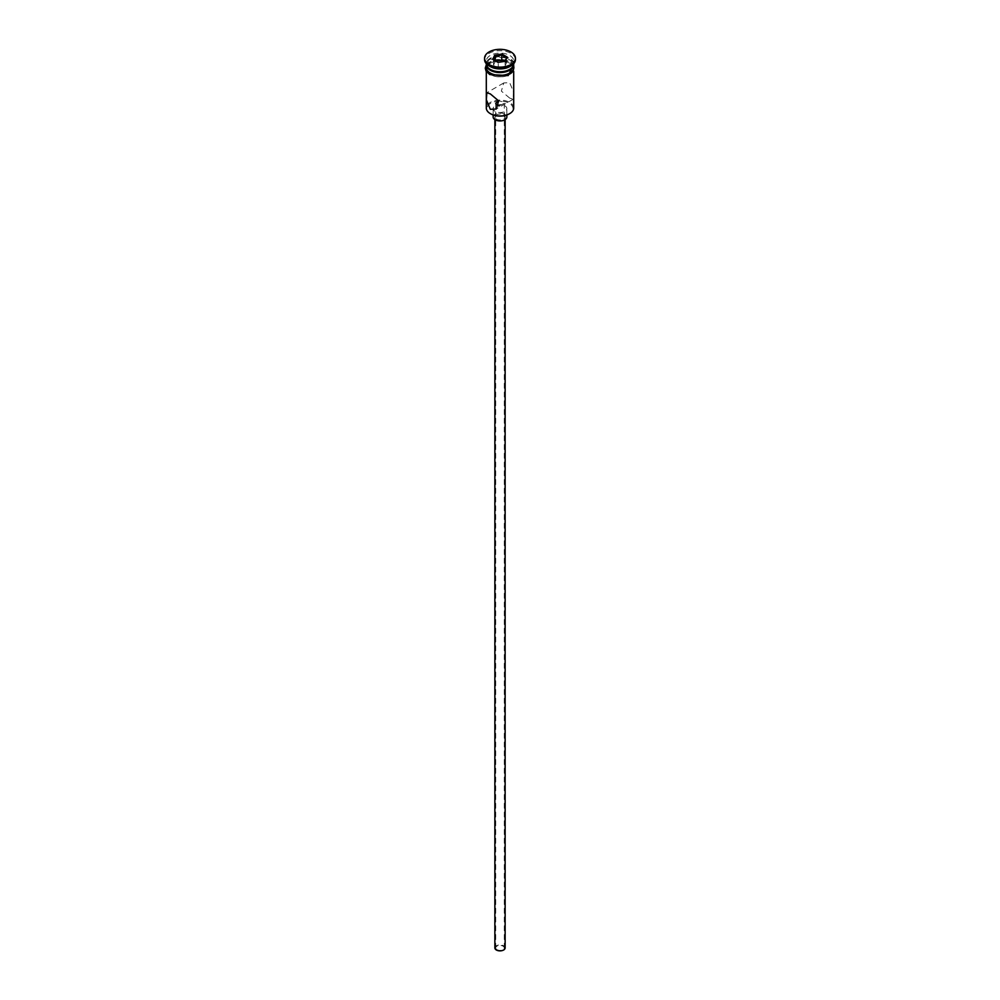 <?xml version="1.0" encoding="UTF-8"?>
<svg xmlns="http://www.w3.org/2000/svg" width="1000" height="1000" viewBox="0 0 1000 1000"><rect width="100%" height="100%" fill="white"/><g stroke="black" fill="none" stroke-linecap="round" stroke-linejoin="round"><path stroke-width="0.75" stroke-dasharray="5 3.75" d="M490.788 113.9A13.025 7.512 180 0 1 490.788 103.263A13.025 7.512 180 0 1 509.212 103.263A13.025 7.512 180 0 1 509.438 113.763M513.7 108.025A13.7 7.912 0 0 0 509.688 102.425A13.7 7.912 0 0 0 494.75 100.712A13.7 7.912 0 0 0 486.3 108.025M496.975 949.65A4.288 2.475 180 0 1 495.712 947.9A4.288 2.475 180 0 1 498.363 945.612A4.288 2.475 180 0 1 503.025 946.15A4.288 2.475 180 0 1 504.288 947.9A4.288 2.475 180 0 1 501.637 950.188A4.288 2.475 180 0 1 496.975 949.65M499.2 105.862L504.288 103.275L503.025 101.938L498.512 100.688M494.862 947.9A5.138 2.963 180 0 1 498.038 945.163A5.138 2.963 180 0 1 503.638 945.8A5.138 2.963 180 0 1 505.138 947.9M503.638 114.875A5.138 2.963 180 0 1 505.138 116.975A5.138 2.963 180 0 1 501.962 119.712A5.138 2.963 180 0 1 496.362 119.075A5.138 2.963 180 0 1 494.862 116.975A5.138 2.963 180 0 1 498.038 114.237A5.138 2.963 180 0 1 503.638 114.875M493.15 116.975A6.85 3.962 180 0 1 497.375 113.325A6.85 3.962 180 0 1 504.85 114.175A6.85 3.962 180 0 1 506.85 116.975M504.85 105.787A6.85 3.962 180 0 1 506.85 108.588A6.85 3.962 180 0 1 502.625 112.238A6.85 3.962 180 0 1 495.15 111.388A6.85 3.962 180 0 1 493.15 108.588A6.85 3.962 180 0 1 497.375 104.925A6.85 3.962 180 0 1 504.85 105.787M509.688 98.088L501.362 91.112L503.762 82.938L509.688 82.7L513.638 92.225L513.175 99.262L509.688 98.088M509.312 69.625A12.675 7.325 0 0 0 508.963 59.488A12.675 7.325 0 0 0 491.037 59.488A12.675 7.325 0 0 0 491.037 69.837M513.7 63.825A13.7 7.912 0 0 0 509.688 58.225A13.7 7.912 0 0 0 494.75 56.513A13.7 7.912 0 0 0 486.3 63.825M509.688 66.612A13.7 7.912 0 0 0 513.7 61.025A13.7 7.912 0 0 0 509.688 55.425A13.7 7.912 0 0 0 494.75 53.712A13.7 7.912 0 0 0 486.3 61.025A13.7 7.912 0 0 0 490.312 66.612M515.425 59.625A15.425 8.9 0 0 0 510.9 53.325A15.425 8.9 0 0 0 494.1 51.4A15.425 8.9 0 0 0 484.575 59.625M490.312 74.45A13.7 7.912 0 0 0 505.25 76.162A13.7 7.912 0 0 0 513.7 68.85A13.7 7.912 0 0 0 509.688 63.263A13.7 7.912 0 0 0 494.75 61.55A13.7 7.912 0 0 0 486.3 68.85A13.7 7.912 0 0 0 490.312 74.45M513.7 67.463A13.7 7.912 0 0 0 509.688 61.863A13.7 7.912 0 0 0 494.75 60.15A13.7 7.912 0 0 0 486.3 67.463M513.688 64.237A13.7 7.912 0 0 0 509.688 59.062A13.7 7.912 0 0 0 495.087 57.275A13.7 7.912 0 0 0 486.312 64.237M495.625 61.013L493.5 64.825L498.263 67.575L498.263 62.538L504.825 61.363M498.263 67.575L504.75 66.562L505.312 61.288M493.5 64.825L493.5 59.787L498.05 62.413M493.5 59.787L492.738 59.35M504.75 66.562L506.5 62.812L506.5 57.775M506.5 62.812L504.175 61.475M509.812 63.188A13.875 8.012 180 0 1 509.812 74.525A13.875 8.012 180 0 1 490.188 74.525A13.875 8.012 180 0 1 490.188 63.188A13.875 8.012 180 0 1 509.812 63.188M513.7 66.2A13.875 8.012 0 0 0 509.812 61.788A13.875 8.012 0 0 0 495.712 59.837A13.875 8.012 0 0 0 486.3 66.2M495.712 103.275L495.712 947.9M505.138 119.6L505.138 116.975M506.85 114.975L506.85 108.588M503.762 82.938L486.825 92.725M513.7 71.45L513.7 68.85M513.7 63.7L513.7 61.025M486.3 64.862L496.875 59.488L510.238 61.75L513.7 64.862M486.3 63.7L486.3 61.025M486.3 71.45L486.3 68.85M513.175 99.262L496.238 109.05M493.15 114.975L493.15 108.588M494.862 119.6L494.862 116.975M504.288 103.275L504.288 947.9"/><path stroke-width="1.5" d="M509.438 113.763A13.025 7.512 180 0 1 509.212 113.9A13.025 7.512 180 0 1 490.788 113.9L490.312 113.625A13.7 7.912 0 0 0 509.688 113.625A13.7 7.912 0 0 0 513.7 108.025L513.7 71.45M498.512 100.688L495.712 103.275L496.975 105.438L499.2 105.862M505.138 119.6L505.138 947.9A5.138 2.963 180 0 1 501.962 950.638A5.138 2.963 180 0 1 496.362 950A5.138 2.963 180 0 1 494.862 947.9L494.862 119.6M506.85 114.975L506.85 116.975A6.85 3.962 180 0 1 502.625 120.638A6.85 3.962 180 0 1 495.15 119.775A6.85 3.962 180 0 1 493.15 116.975L493.15 114.975M490.312 93.9L486.825 92.725L486.362 99.775L490.312 109.288L496.238 109.05L498.638 100.887L490.312 93.9M486.3 63.7L486.3 63.825A13.7 7.912 0 0 0 490.312 69.412L491.037 69.837A12.675 7.325 0 0 0 508.963 69.837A12.675 7.325 0 0 0 509.312 69.625M491.037 69.837L490.312 69.412A13.7 7.912 0 0 0 509.688 69.412A13.7 7.912 0 0 0 513.7 63.825L513.7 63.7M484.575 58.225L484.575 59.625A15.425 8.9 0 0 0 489.1 65.912L490.312 66.612A13.7 7.912 0 0 0 509.688 66.612L510.9 65.912A15.425 8.9 0 0 0 515.425 59.625L515.425 58.225A15.425 8.9 0 0 0 510.9 51.925A15.425 8.9 0 0 0 494.1 50A15.425 8.9 0 0 0 484.575 58.225A15.425 8.9 0 0 0 489.1 64.525A15.425 8.9 0 0 0 505.9 66.45A15.425 8.9 0 0 0 515.425 58.225M490.312 66.612L489.1 65.912A15.425 8.9 0 0 0 510.9 65.912M486.312 64.237A13.7 7.912 0 0 0 486.3 64.662L486.3 67.463A13.7 7.912 0 0 0 490.312 73.05A13.7 7.912 0 0 0 505.25 74.763A13.7 7.912 0 0 0 513.7 67.463L513.7 64.662A13.7 7.912 0 0 0 513.688 64.237M486.3 64.662A13.7 7.912 0 0 0 490.312 70.25A13.7 7.912 0 0 0 505.25 71.975A13.7 7.912 0 0 0 513.7 64.662M490.788 113.9L490.312 113.625A13.7 7.912 0 0 1 486.3 108.025L486.3 71.45M494.688 55.15L501.95 54.037L507.262 57.1L505.312 61.288L498.05 62.413L492.738 59.35L494.688 55.15L495.25 56.037L493.5 59.787M495.25 60.8L495.25 56.037L501.737 55.038L501.737 60.075L495.625 61.013M504.825 61.363L506.5 57.775L501.737 55.038L501.95 54.037M504.175 61.475L501.737 60.075M506.5 57.775L507.262 57.1M486.3 66.2A13.875 8.012 0 0 0 490.188 73.125A13.875 8.012 0 0 0 506.3 74.6A13.875 8.012 0 0 0 513.7 66.2M508.963 69.837L509.688 69.412M513.7 64.862L508.175 75.562L489.762 74.562L486.037 71.025L485.262 68.162L486.3 64.862"/></g></svg>
